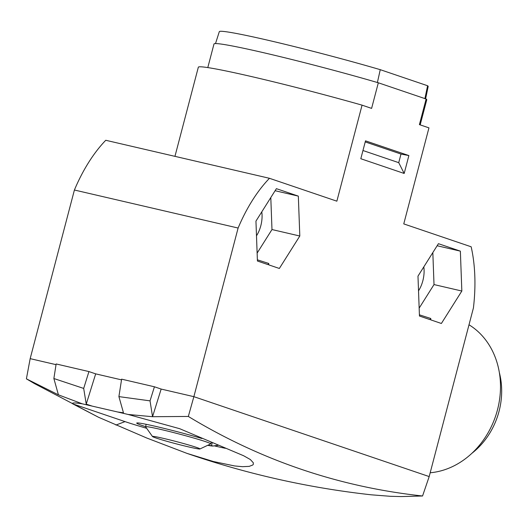 <?xml version="1.0" encoding="UTF-8"?>
<svg xmlns="http://www.w3.org/2000/svg" width="528" height="528" viewBox="0 0 528 528"><rect width="100%" height="100%" fill="white"/><g stroke="black" fill="none" stroke-linecap="round" stroke-linejoin="round"><path stroke-width="0.79" d="M217.958 445.276L213.147 446.002A36.676 1.643 14.7 0 1 213.055 446.021A36.676 1.643 14.7 0 1 207.676 445.328M154.427 386.786L161.159 389.07L152.539 416.704L128.119 414.467L179.718 428.71L243.685 455.776L250.338 459.525L253.334 462.799L253.301 464.336L252.793 464.99L249.229 466.369L242.537 466.686L234.61 465.947L213.391 461.512L186.971 453.38C246.853 474.012 308.266 487.826 371.217 494.809L390.317 496.294L401.023 496.577L422.558 495.99L429.185 476.573L193.868 396.667L188.331 416.453L152.539 416.704L150.038 400.858L154.427 386.786L121.625 379.163L118.906 396.607L123.466 412.784L117.685 411.998L82.243 403.814C74.738 402.653 71.577 402.673 72.765 403.867L125.03 421.615A64.931 2.911 -165.3 0 0 146.652 428.294M83.688 388.43L88.942 371.573L95.68 373.864L86.236 404.138L83.688 388.43L53.869 378.523L58.417 394.838L26.4 378.847L34.432 383.572L98.479 417.239L72.765 403.867M121.519 379.863L95.68 373.864M86.236 404.138L91.773 405.979M212.203 442.873L211.471 445.612A35.072 1.571 14.7 0 1 207.9 445.223M213.147 446.002L211.471 445.612M88.942 371.573L56.146 363.957L53.869 378.523M56.034 364.657L30.169 358.644L26.4 378.847M201.973 438.524A43.21 1.94 -165.3 0 0 159.179 427.205A43.21 1.94 -165.3 0 0 136.712 423.073A43.21 1.94 -165.3 0 0 145.636 426.67M214.229 445.863A64.931 2.911 -165.3 0 0 225.344 448.305M128.119 414.467L117.685 411.998M150.038 400.858L118.906 396.607M197.076 448.694A24.565 1.102 14.7 0 1 188.694 446.926A24.565 1.102 14.7 0 1 152.493 436.524A24.565 1.102 14.7 0 1 155.39 436.689A24.565 1.102 14.7 0 1 182.866 443.335A24.565 1.102 14.7 0 1 199.94 448.972A24.565 1.102 14.7 0 1 197.076 448.694M152.493 436.524L145.642 426.868A33.653 1.511 14.7 0 1 145.616 426.782A33.653 1.511 14.7 0 1 149.609 427.093A33.653 1.511 14.7 0 1 205.887 441.758A33.653 1.511 14.7 0 1 210.718 443.863A33.653 1.511 14.7 0 1 210.652 443.923L199.94 448.972M186.971 453.38L146.929 438.088L98.479 417.239M82.243 403.814L58.39 394.825M30.169 358.644L74.408 190.014L238.108 228.037L193.868 396.667L161.159 389.07M188.331 416.453C260.984 460.449 339.062 486.961 422.558 495.99M257.129 253.103L271.979 229.548L299.812 236.016L298.333 196.119L276.401 188.668L255.948 221.12L257.42 261.017L268 264.607L268.726 263.459L268.778 264.871L279.352 268.462L299.812 236.016M207.794 67.584L213.992 43.976A109.982 4.93 14.7 0 1 270.164 54.245A109.982 4.93 14.7 0 1 378.325 82.784L371.606 108.392L362.063 105.151A119.262 5.346 14.7 0 0 198.356 67.129L174.953 156.341M362.063 105.151L336.864 201.181L269.465 178.299L105.758 140.276A125.888 67.214 -76.9 0 0 74.408 190.014M430.756 318.476L430.808 319.889L441.382 323.479L461.842 291.034L460.363 251.137L438.431 243.692L417.978 276.137L419.45 316.034L430.03 319.625L430.756 318.476L419.41 314.833M425.608 98.835L428.168 86.467A107.963 4.838 -165.3 0 0 427.594 85.747L424.888 98.71M238.108 228.037A125.888 67.214 -76.9 0 1 269.465 178.299M377.381 82.579L380.252 69.67A107.963 4.838 -165.3 0 0 274.355 41.745A107.963 4.838 -165.3 0 0 219.305 31.673L215.51 43.573M499.349 372.577A69.234 58.456 108.8 0 1 471.953 453.248M257.38 259.816L268.726 263.459M378.325 82.784L426.129 99.013L419.41 124.621L428.954 127.862L403.762 223.898L471.161 246.787A125.888 67.214 -76.9 0 1 473.425 307.936L429.185 476.573M426.129 99.013A109.982 4.93 14.7 0 1 426.756 99.799L420.176 124.885M380.252 69.67L427.594 85.747M469.009 324.786A79.504 67.129 108.8 0 1 489.192 345.088A79.504 67.129 108.8 0 1 497.462 409.893A79.504 67.129 108.8 0 1 430.181 472.771M261.769 211.886A21.199 11.319 -76.9 0 1 260.806 225.753A21.199 11.319 -76.9 0 1 256.489 235.805M271.979 229.548L270.798 197.564M408.877 155.569L404.184 173.461L360.809 158.73L365.508 140.844L408.877 155.569L400.996 154.051L398.732 162.664L404.184 173.461M400.996 154.051L365.224 141.907M362.967 150.52L398.732 162.664M275.108 190.72L298.333 196.119M437.138 245.744L460.363 251.137M419.159 308.128L434.009 284.572L432.828 252.582M434.009 284.572L461.842 291.034M423.799 266.904A21.199 11.319 -76.9 0 1 422.836 280.777A21.199 11.319 -76.9 0 1 418.519 290.822M125.03 421.615L115.909 425.066M213.055 446.021L218.123 445.342M210.718 443.863L211.174 442.438M145.616 426.782L146.131 424.294"/></g></svg>
